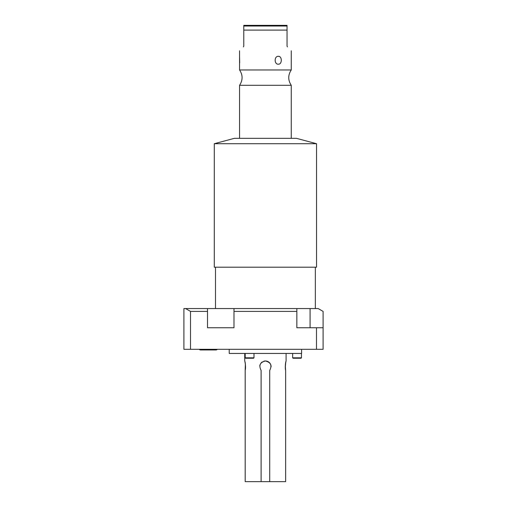 <?xml version="1.0" encoding="UTF-8"?>
<svg xmlns="http://www.w3.org/2000/svg" width="507" height="507" viewBox="0 0 507 507"><rect width="100%" height="100%" fill="white"/><g stroke="black" fill="none" stroke-linecap="round" stroke-linejoin="round"><path stroke-width="0.76" d="M245.363 364.083L245.185 370.395C245.622 365.953 245.477 362.841 244.748 361.047C244.621 360.008 246.218 366.738 245.185 370.395L245.185 481.65L285.637 481.65L285.637 370.395C285.2 365.953 285.346 362.841 286.075 361.047C286.202 360.008 284.604 366.738 285.637 370.395M285.308 367.36L285.72 362.53M271.042 365.87L270.592 364.324M269.705 362.942L268.482 361.884M261.111 481.65L261.111 370.395C258.583 365.452 260.015 362.315 265.408 360.984C270.801 362.321 272.24 365.452 269.711 370.395L269.711 481.65M229.221 349.304L229.221 353.436L301.602 353.436L301.602 349.304M323.105 327.756L323.105 349.304L183.895 349.304L183.895 308.56L318.187 308.56L323.105 311.406L323.105 327.756L296.842 327.756L296.842 311.406L233.981 311.406L233.981 308.56M233.981 311.406L233.981 327.756L207.509 327.756L207.509 311.406L190.512 311.406L190.512 349.304M316.488 327.756L316.488 349.304M207.509 311.406L207.509 308.56M190.512 311.406L185.587 308.56M296.842 311.406L296.842 308.56M216.071 349.963L200.518 349.963A1.508 1.508 0 0 1 199.27 349.304A1.508 1.508 0 0 0 200.518 349.963L216.071 349.963A1.508 1.508 0 0 0 217.319 349.304M214.29 267.202L316.533 267.202L316.533 143.709L214.29 143.709L214.29 267.202M214.29 143.709L234.392 138.322L296.43 138.322L316.533 143.709M291.259 138.322L291.259 85.296L239.564 85.296L239.564 138.322M239.564 50.763L239.564 69.966L291.259 69.966C287.913 75.074 287.913 80.182 291.259 85.296M287.406 46.904C292.602 52.107 292.602 52.107 287.406 46.904C292.602 52.107 292.602 52.107 287.406 46.904L287.044 46.029L287.044 30.103L243.778 30.103L243.778 25.35L243.778 26.028L287.044 26.028L287.044 30.103M278.337 64.186C274.135 64.535 274.116 55.985 278.337 56.328C282.26 55.979 282.272 64.528 278.337 64.186L278.463 64.186M279.065 56.435L278.438 56.328M287.044 26.028L287.044 25.35L287.044 26.028M243.778 25.35L287.044 25.35M243.778 30.103L243.778 46.029L243.417 46.904C238.22 52.107 238.22 52.107 243.417 46.904M239.564 56.328L239.703 62.919M292.647 357.822L293.059 358.234L301.044 358.234L301.456 357.822L292.647 357.822L292.647 353.436M249.59 358.234L245.597 358.234L245.185 357.822L253.994 357.822L253.582 358.234L249.59 358.234M271.099 366.675A5.685 5.685 0 0 0 263.824 361.212M262.341 361.884A5.685 5.685 0 0 0 261.118 362.949M260.237 364.311A5.685 5.685 0 0 0 259.78 365.87M310.081 308.56L310.081 327.756M286.087 353.436L286.087 360.984M244.729 353.436L244.729 360.984M315.329 267.202L315.329 308.56M215.488 267.202L215.488 308.56M239.564 69.966C242.91 75.074 242.91 80.182 239.564 85.296M291.259 50.763L291.259 69.966M301.456 353.436L301.456 357.822M253.994 353.436L253.994 357.822M245.185 353.436L245.185 357.822"/></g></svg>
